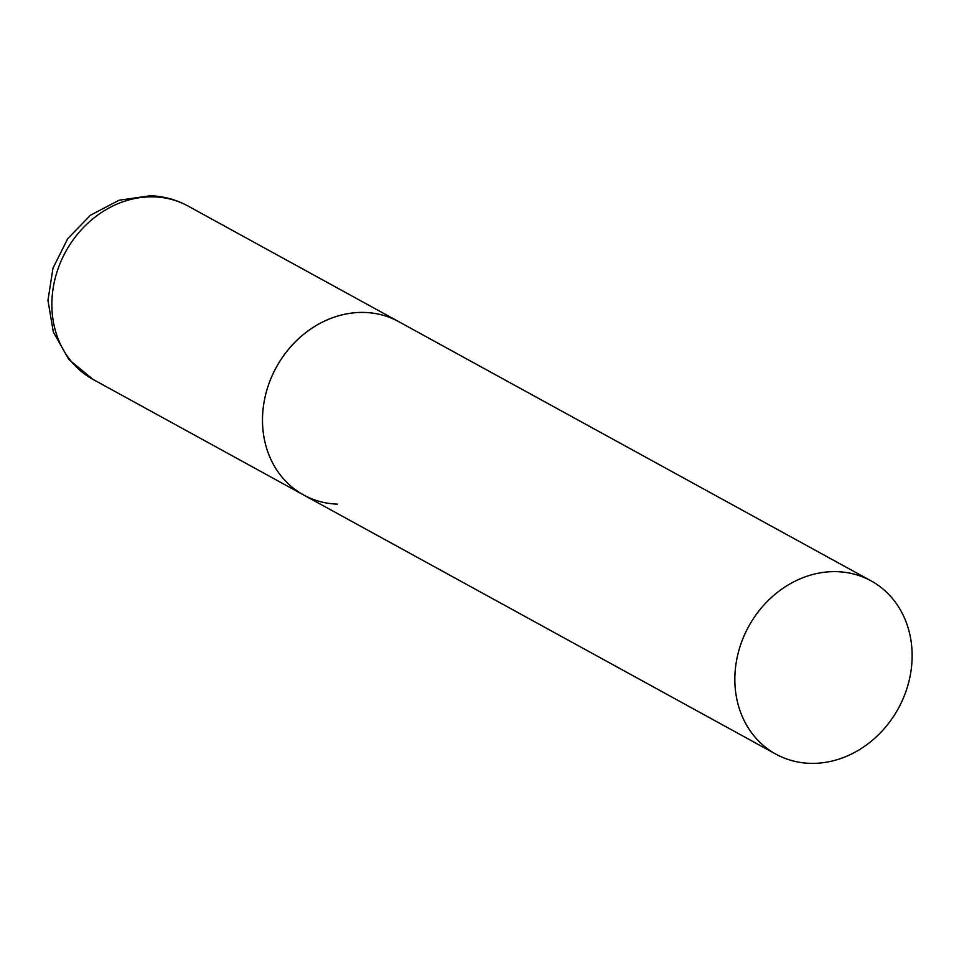 <?xml version="1.0" encoding="UTF-8"?>
<svg xmlns="http://www.w3.org/2000/svg" width="959" height="959" viewBox="0 0 959 959"><rect width="100%" height="100%" fill="white"/><g stroke="black" fill="none" stroke-linecap="round" stroke-linejoin="round"><path stroke-width="1.44" d="M364.959 312.454A98.849 85.339 -61.2 0 1 398.704 321.637A98.849 85.339 118.8 0 0 263.581 405.166A98.849 85.339 118.8 0 0 303.583 494.952A98.849 85.339 -61.2 0 1 268.22 385.734A98.849 85.339 -61.2 0 1 364.959 312.454M337.328 504.134A98.849 85.339 -61.2 0 1 303.583 494.952L92.963 379.368A98.849 85.339 -61.2 0 1 57.588 270.15A98.849 85.339 -61.2 0 1 154.327 196.871A98.849 85.339 -61.2 0 1 188.072 206.053C176.36 199.688 163.797 196.247 150.371 195.744L119.036 200.239L90.47 215.2L67.681 238.719L52.985 268.16L47.95 300.419L53.332 332.054L68.868 359.505L92.963 379.368M735.925 664.371A98.849 85.339 118.8 0 0 775.927 754.158A98.849 85.339 118.8 0 0 911.05 670.629A98.849 85.339 118.8 0 0 871.036 580.842A98.849 85.339 118.8 0 0 735.925 664.371M871.036 580.842L188.072 206.053M303.583 494.952L775.927 754.158"/></g></svg>
